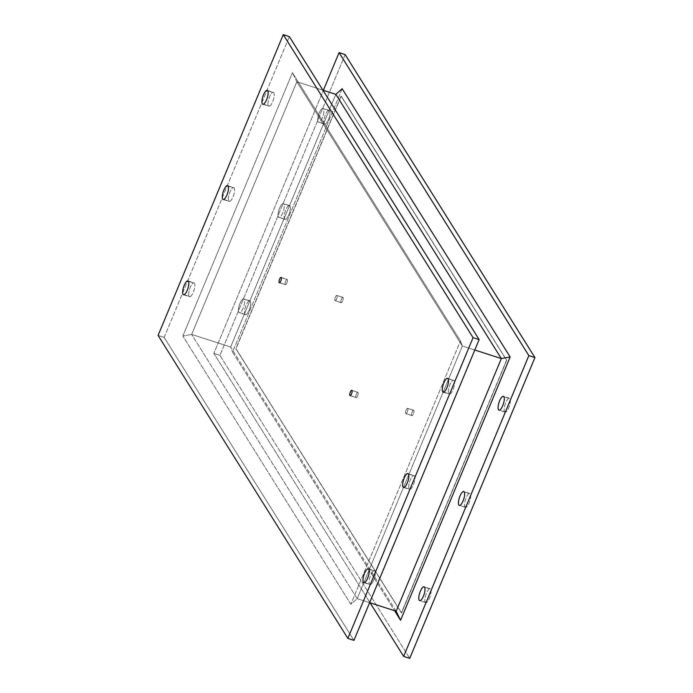 <?xml version="1.0" encoding="UTF-8"?>
<svg xmlns="http://www.w3.org/2000/svg" width="693" height="693" viewBox="0 0 693 693"><rect width="100%" height="100%" fill="white"/><g stroke="black" fill="none" stroke-linecap="round" stroke-linejoin="round"><path stroke-width="0.52" stroke-dasharray="3.46 2.6" d="M279.574 282.727L285.637 284.684A2.798 0.875 -72.1 0 0 287.205 281.982A2.798 0.875 -72.1 0 0 287.136 279.366A2.798 0.875 -72.1 0 0 286.911 279.383L281.237 277.555L286.911 279.383A2.798 0.875 -72.1 0 0 285.343 282.086A2.798 0.875 -72.1 0 0 285.421 284.693A2.798 0.875 -72.1 0 0 285.637 284.684L279.574 282.727M164.146 337.387L289.345 36.608L164.146 337.387L158.073 335.429L164.146 337.387L353.932 640.375L164.146 337.387M184.095 294.707L190.168 296.665A7.277 2.287 -72.1 0 0 194.239 289.631A7.277 2.287 -72.1 0 0 194.04 282.848A7.277 2.287 -72.1 0 0 193.46 282.883L188.427 281.263L193.46 282.883A7.277 2.287 -72.1 0 0 189.38 289.908A7.277 2.287 -72.1 0 0 189.579 296.699A7.277 2.287 -72.1 0 0 190.168 296.665L184.095 294.707M368.789 569.196L373.822 570.815A7.277 2.287 -72.1 0 0 369.75 577.841A7.277 2.287 -72.1 0 0 369.941 584.632A7.277 2.287 -72.1 0 0 370.53 584.597L364.457 582.64L370.53 584.597A7.277 2.287 -72.1 0 0 374.601 577.564A7.277 2.287 -72.1 0 0 374.402 570.781A7.277 2.287 -72.1 0 0 373.822 570.815L368.789 569.196M351.966 390.471L357.64 392.299A2.798 0.875 -72.1 0 0 356.072 395.001A2.798 0.875 -72.1 0 0 356.15 397.609A2.798 0.875 -72.1 0 0 356.375 397.6L350.303 395.642L356.375 397.6A2.798 0.875 -72.1 0 0 357.943 394.897A2.798 0.875 -72.1 0 0 357.865 392.281A2.798 0.875 -72.1 0 0 357.64 392.299L351.966 390.471M404.106 487.396L410.178 489.353A7.277 2.287 -72.1 0 0 414.249 482.319A7.277 2.287 -72.1 0 0 414.05 475.528A7.277 2.287 -72.1 0 0 413.47 475.563L408.437 473.943L413.47 475.563A7.277 2.287 -72.1 0 0 409.39 482.597A7.277 2.287 -72.1 0 0 409.589 489.379A7.277 2.287 -72.1 0 0 410.178 489.353L404.106 487.396M223.744 199.463L229.816 201.412A7.277 2.287 -72.1 0 0 233.887 194.386A7.277 2.287 -72.1 0 0 233.688 187.595A7.277 2.287 -72.1 0 0 233.108 187.63L228.075 186.01L233.108 187.63A7.277 2.287 -72.1 0 0 229.028 194.664A7.277 2.287 -72.1 0 0 229.227 201.446A7.277 2.287 -72.1 0 0 229.816 201.412L223.744 199.463M443.754 392.143L449.826 394.1A7.277 2.287 -72.1 0 0 453.898 387.066A7.277 2.287 -72.1 0 0 453.698 380.284A7.277 2.287 -72.1 0 0 453.118 380.318L448.085 378.699L453.118 380.318A7.277 2.287 -72.1 0 0 449.038 387.352A7.277 2.287 -72.1 0 0 449.237 394.135A7.277 2.287 -72.1 0 0 449.826 394.1L443.754 392.143M263.392 104.21L269.464 106.168A7.277 2.287 -72.1 0 0 273.536 99.134A7.277 2.287 -72.1 0 0 273.337 92.351A7.277 2.287 -72.1 0 0 272.756 92.386L267.723 90.766L272.756 92.386A7.277 2.287 -72.1 0 0 268.676 99.42A7.277 2.287 -72.1 0 0 268.875 106.202A7.277 2.287 -72.1 0 0 269.464 106.168L263.392 104.21M292.437 72.739L460.447 340.956L350.849 604.244L182.839 336.027L292.437 72.739L182.839 336.027L191.666 334.433L296.838 81.783L292.437 72.739L296.838 81.783L462.344 345.998L460.447 340.956L292.437 72.739M193.46 282.883A7.277 2.287 107.9 0 1 194.456 288.79A7.277 2.287 107.9 0 1 190.168 296.665A7.277 2.287 107.9 0 1 189.163 290.748A7.277 2.287 107.9 0 1 193.46 282.883M370.53 584.597A7.277 2.287 107.9 0 1 369.525 578.681A7.277 2.287 107.9 0 1 373.822 570.815A7.277 2.287 107.9 0 1 374.818 576.723A7.277 2.287 107.9 0 1 370.53 584.597M413.47 475.563A7.277 2.287 107.9 0 1 414.466 481.479A7.277 2.287 107.9 0 1 410.178 489.353A7.277 2.287 107.9 0 1 409.173 483.437A7.277 2.287 107.9 0 1 413.47 475.563M233.108 187.63A7.277 2.287 107.9 0 1 234.104 193.546A7.277 2.287 107.9 0 1 229.816 201.412A7.277 2.287 107.9 0 1 228.811 195.504A7.277 2.287 107.9 0 1 233.108 187.63M453.118 380.318A7.277 2.287 107.9 0 1 454.114 386.235A7.277 2.287 107.9 0 1 449.826 394.1A7.277 2.287 107.9 0 1 448.821 388.184A7.277 2.287 107.9 0 1 453.118 380.318M272.756 92.386A7.277 2.287 107.9 0 1 273.752 98.302A7.277 2.287 107.9 0 1 269.464 106.168A7.277 2.287 107.9 0 1 268.46 100.251A7.277 2.287 107.9 0 1 272.756 92.386M506.704 360.291L401.533 612.95L236.018 348.726L341.19 96.067L506.704 360.291L401.377 612.898L235.871 348.674L401.533 612.95L506.704 360.291L341.19 96.067L235.871 348.674L341.043 96.024L235.871 348.674L401.377 612.898L506.548 360.239L341.043 96.024L506.704 360.291M336.625 295.4A2.798 0.875 -72.1 0 0 334.979 298.432A2.798 0.875 -72.1 0 0 335.36 300.701A2.798 0.875 -72.1 0 0 337.015 297.678A2.798 0.875 -72.1 0 0 336.625 295.4L342.697 297.358A2.798 0.875 -72.1 0 0 341.129 300.06A2.798 0.875 -72.1 0 0 341.207 302.668A2.798 0.875 -72.1 0 0 341.432 302.659L335.36 300.701A2.798 0.875 107.9 0 1 335.135 300.719A2.798 0.875 107.9 0 1 335.057 298.103A2.798 0.875 107.9 0 1 336.625 295.4A2.798 0.875 107.9 0 1 336.85 295.391A2.798 0.875 107.9 0 1 336.928 297.999A2.798 0.875 107.9 0 1 335.36 300.701L341.432 302.659A2.798 0.875 -72.1 0 0 343 299.956A2.798 0.875 -72.1 0 0 342.922 297.34A2.798 0.875 -72.1 0 0 342.697 297.358L336.625 295.4M407.363 408.316A2.798 0.875 -72.1 0 0 405.708 411.339A2.798 0.875 -72.1 0 0 406.089 413.617A2.798 0.875 -72.1 0 0 407.744 410.594A2.798 0.875 -72.1 0 0 407.363 408.316L413.426 410.273A2.798 0.875 -72.1 0 0 411.859 412.976A2.798 0.875 -72.1 0 0 411.937 415.583A2.798 0.875 -72.1 0 0 412.162 415.575L406.089 413.617A2.798 0.875 107.9 0 1 405.864 413.634A2.798 0.875 107.9 0 1 405.795 411.018A2.798 0.875 107.9 0 1 407.363 408.316A2.798 0.875 107.9 0 1 407.579 408.307A2.798 0.875 107.9 0 1 407.657 410.914A2.798 0.875 107.9 0 1 406.089 413.617L412.162 415.575A2.798 0.875 -72.1 0 0 413.73 412.872A2.798 0.875 -72.1 0 0 413.652 410.256A2.798 0.875 -72.1 0 0 413.426 410.273L407.363 408.316M345.131 54.582L219.932 355.362L409.728 658.35L219.932 355.362L345.131 54.582M341.432 302.659A2.798 0.875 107.9 0 1 341.051 300.381A2.798 0.875 107.9 0 1 342.697 297.358A2.798 0.875 107.9 0 1 343.078 299.627A2.798 0.875 107.9 0 1 341.432 302.659M245.954 314.639A7.277 2.287 107.9 0 1 244.958 308.723A7.277 2.287 107.9 0 1 249.246 300.857A7.277 2.287 107.9 0 1 250.242 306.765A7.277 2.287 107.9 0 1 245.954 314.639L239.882 312.682A7.277 2.287 107.9 0 1 239.302 312.716A7.277 2.287 107.9 0 1 239.102 305.934A7.277 2.287 107.9 0 1 243.174 298.9L249.246 300.857A7.277 2.287 -72.1 0 0 245.175 307.883A7.277 2.287 -72.1 0 0 245.365 314.674A7.277 2.287 -72.1 0 0 245.954 314.639A7.277 2.287 -72.1 0 0 250.026 307.605A7.277 2.287 -72.1 0 0 249.835 300.823A7.277 2.287 -72.1 0 0 249.246 300.857L243.174 298.9A7.277 2.287 107.9 0 1 243.763 298.865A7.277 2.287 107.9 0 1 243.962 305.648A7.277 2.287 107.9 0 1 239.882 312.682L245.954 314.639M426.316 602.572A7.277 2.287 107.9 0 1 425.32 596.656A7.277 2.287 107.9 0 1 429.608 588.79A7.277 2.287 107.9 0 1 430.613 594.698A7.277 2.287 107.9 0 1 426.316 602.572L420.244 600.614L426.316 602.572A7.277 2.287 -72.1 0 0 430.388 595.538A7.277 2.287 -72.1 0 0 430.197 588.755A7.277 2.287 -72.1 0 0 429.608 588.79A7.277 2.287 -72.1 0 0 425.537 595.815A7.277 2.287 -72.1 0 0 425.736 602.607A7.277 2.287 -72.1 0 0 426.316 602.572M412.162 415.575A2.798 0.875 107.9 0 1 411.781 413.297A2.798 0.875 107.9 0 1 413.426 410.273A2.798 0.875 107.9 0 1 413.816 412.543A2.798 0.875 107.9 0 1 412.162 415.575M465.965 507.319A7.277 2.287 107.9 0 1 464.968 501.411A7.277 2.287 107.9 0 1 469.256 493.537A7.277 2.287 107.9 0 1 470.252 499.454A7.277 2.287 107.9 0 1 465.965 507.319L459.892 505.37L465.965 507.319A7.277 2.287 -72.1 0 0 470.036 500.294A7.277 2.287 -72.1 0 0 469.845 493.503A7.277 2.287 -72.1 0 0 469.256 493.537A7.277 2.287 -72.1 0 0 465.185 500.571A7.277 2.287 -72.1 0 0 465.384 507.354A7.277 2.287 -72.1 0 0 465.965 507.319M285.603 219.386A7.277 2.287 107.9 0 1 284.606 213.479A7.277 2.287 107.9 0 1 288.894 205.604A7.277 2.287 107.9 0 1 289.891 211.521A7.277 2.287 107.9 0 1 285.603 219.386L279.53 217.437A7.277 2.287 107.9 0 1 278.95 217.472A7.277 2.287 107.9 0 1 278.751 210.681A7.277 2.287 107.9 0 1 282.822 203.647L288.894 205.604A7.277 2.287 -72.1 0 0 284.823 212.638A7.277 2.287 -72.1 0 0 285.014 219.421A7.277 2.287 -72.1 0 0 285.603 219.386A7.277 2.287 -72.1 0 0 289.674 212.361A7.277 2.287 -72.1 0 0 289.483 205.57A7.277 2.287 -72.1 0 0 288.894 205.604L282.822 203.647A7.277 2.287 107.9 0 1 283.411 203.621A7.277 2.287 107.9 0 1 283.61 210.403A7.277 2.287 107.9 0 1 279.53 217.437L285.603 219.386M505.613 412.075A7.277 2.287 107.9 0 1 504.617 406.159A7.277 2.287 107.9 0 1 508.905 398.293A7.277 2.287 107.9 0 1 509.901 404.21A7.277 2.287 107.9 0 1 505.613 412.075L499.54 410.117L505.613 412.075A7.277 2.287 -72.1 0 0 509.684 405.041A7.277 2.287 -72.1 0 0 509.494 398.258A7.277 2.287 -72.1 0 0 508.905 398.293A7.277 2.287 -72.1 0 0 504.833 405.327A7.277 2.287 -72.1 0 0 505.024 412.11A7.277 2.287 -72.1 0 0 505.613 412.075M325.251 124.142A7.277 2.287 107.9 0 1 324.255 118.226A7.277 2.287 107.9 0 1 328.543 110.36A7.277 2.287 107.9 0 1 329.539 116.277A7.277 2.287 107.9 0 1 325.251 124.142L319.178 122.185A7.277 2.287 107.9 0 1 318.598 122.219A7.277 2.287 107.9 0 1 318.399 115.436A7.277 2.287 107.9 0 1 322.47 108.403L328.543 110.36A7.277 2.287 -72.1 0 0 324.471 117.394A7.277 2.287 -72.1 0 0 324.662 124.177A7.277 2.287 -72.1 0 0 325.251 124.142A7.277 2.287 -72.1 0 0 329.322 117.108A7.277 2.287 -72.1 0 0 329.123 110.326A7.277 2.287 -72.1 0 0 328.543 110.36L322.47 108.403A7.277 2.287 107.9 0 1 323.059 108.368A7.277 2.287 107.9 0 1 323.25 115.159A7.277 2.287 107.9 0 1 319.178 122.185L325.251 124.142M213.86 353.404L219.932 355.362L213.86 353.404L370.097 602.823L213.86 353.404L323.371 90.333L213.86 353.404M424.584 587.17L429.608 588.79L424.584 587.17M464.232 491.917L469.256 493.537L464.232 491.917M503.88 396.673L508.905 398.293L503.88 396.673M243.174 298.9A7.277 2.287 -72.1 0 0 238.886 306.765A7.277 2.287 -72.1 0 0 239.882 312.682A7.277 2.287 -72.1 0 0 244.179 304.816A7.277 2.287 -72.1 0 0 243.174 298.9M282.822 203.647A7.277 2.287 -72.1 0 0 278.534 211.521A7.277 2.287 -72.1 0 0 279.53 217.437A7.277 2.287 -72.1 0 0 283.827 209.563A7.277 2.287 -72.1 0 0 282.822 203.647M322.47 108.403A7.277 2.287 -72.1 0 0 318.182 116.277A7.277 2.287 -72.1 0 0 319.178 122.185A7.277 2.287 -72.1 0 0 323.475 114.319A7.277 2.287 -72.1 0 0 322.47 108.403M342.151 88.756L232.553 352.044L394.586 610.706L232.553 352.044L342.151 88.756M296.838 81.783L191.666 334.433L230.656 347.002L335.828 94.343L230.656 347.002L191.666 334.433L182.839 336.027L350.849 604.244L357.172 598.657L191.666 334.433L357.172 598.657L350.849 604.244L460.447 340.956L462.344 345.998L296.838 81.783L322.903 90.177L296.838 81.783M474.8 350.017L462.344 345.998L357.172 598.657L369.629 602.667L357.172 598.657L462.344 345.998L474.8 350.017M396.162 611.217L230.656 347.002L232.553 352.044L230.656 347.002L396.162 611.217M286.911 279.383A2.798 0.875 107.9 0 1 287.292 281.661A2.798 0.875 107.9 0 1 285.637 284.684A2.798 0.875 107.9 0 1 285.256 282.406A2.798 0.875 107.9 0 1 286.911 279.383M357.64 392.299A2.798 0.875 107.9 0 1 358.021 394.568A2.798 0.875 107.9 0 1 356.375 397.6A2.798 0.875 107.9 0 1 355.985 395.322A2.798 0.875 107.9 0 1 357.64 392.299M281.063 277.417L287.136 279.366M279.348 282.744L285.421 284.693M187.976 280.89L194.04 282.848M183.506 294.742L189.579 296.699M363.877 582.674L369.941 584.632M368.338 568.823L374.402 570.781M350.078 395.66L356.15 397.609M351.793 390.332L357.865 392.281M407.986 473.579L414.05 475.528M403.517 487.43L409.589 489.379M227.616 185.646L233.688 187.595M223.155 199.497L229.227 201.446M447.635 378.326L453.698 380.284M443.165 392.177L449.237 394.135M267.264 90.393L273.337 92.351M262.803 104.245L268.875 106.202M341.207 302.668L335.135 300.719M342.922 297.34L336.85 295.391M411.937 415.583L405.864 413.634M413.652 410.256L407.579 408.307M245.365 314.674L239.302 312.716M249.835 300.823L243.763 298.865M425.736 602.607L419.663 600.649M430.197 588.755L424.125 586.798M465.384 507.354L459.312 505.405M469.845 493.503L463.773 491.554M285.014 219.421L278.95 217.472M289.483 205.57L283.411 203.621M505.024 412.11L498.96 410.152M509.494 398.258L503.421 396.301M324.662 124.177L318.598 122.219M329.123 110.326L323.059 108.368"/><path stroke-width="1.04" d="M280.838 277.425A2.798 0.875 107.9 0 1 281.063 277.417A2.798 0.875 107.9 0 1 281.141 280.024A2.798 0.875 107.9 0 1 279.574 282.727A2.798 0.875 107.9 0 1 279.348 282.744A2.798 0.875 107.9 0 1 279.27 280.128A2.798 0.875 107.9 0 1 280.838 277.425L280.838 277.425A2.798 0.875 -72.1 0 0 279.184 280.457A2.798 0.875 -72.1 0 0 279.574 282.727A2.798 0.875 -72.1 0 0 281.219 279.703A2.798 0.875 -72.1 0 0 280.838 277.425M158.073 335.429L283.272 34.65L473.068 337.638L347.869 638.418L158.073 335.429L347.869 638.418L353.932 640.375L347.869 638.418L473.068 337.638L479.14 339.596L353.932 640.375L479.14 339.596L473.068 337.638L283.272 34.65L158.073 335.429M184.095 294.707A7.277 2.287 -72.1 0 0 188.383 286.841A7.277 2.287 -72.1 0 0 187.387 280.925A7.277 2.287 -72.1 0 0 183.099 288.79A7.277 2.287 -72.1 0 0 184.095 294.707A7.277 2.287 107.9 0 1 183.506 294.742A7.277 2.287 107.9 0 1 183.316 287.959A7.277 2.287 107.9 0 1 187.387 280.925A7.277 2.287 107.9 0 1 187.976 280.89A7.277 2.287 107.9 0 1 188.167 287.673A7.277 2.287 107.9 0 1 184.095 294.707M367.749 568.858A7.277 2.287 -72.1 0 0 363.461 576.723A7.277 2.287 -72.1 0 0 364.457 582.64A7.277 2.287 -72.1 0 0 368.745 574.774A7.277 2.287 -72.1 0 0 367.749 568.858L368.789 569.196L367.749 568.858A7.277 2.287 107.9 0 1 368.338 568.823A7.277 2.287 107.9 0 1 368.529 575.606A7.277 2.287 107.9 0 1 364.457 582.64A7.277 2.287 107.9 0 1 363.877 582.674A7.277 2.287 107.9 0 1 363.678 575.892A7.277 2.287 107.9 0 1 367.749 568.858M351.568 390.341A2.798 0.875 -72.1 0 0 349.922 393.373A2.798 0.875 -72.1 0 0 350.303 395.642A2.798 0.875 -72.1 0 0 351.949 392.619A2.798 0.875 -72.1 0 0 351.568 390.341L351.568 390.341A2.798 0.875 107.9 0 1 351.793 390.332A2.798 0.875 107.9 0 1 351.871 392.94A2.798 0.875 107.9 0 1 350.303 395.642A2.798 0.875 107.9 0 1 350.078 395.66A2.798 0.875 107.9 0 1 350 393.044A2.798 0.875 107.9 0 1 351.568 390.341M404.106 487.396A7.277 2.287 -72.1 0 0 408.394 479.521A7.277 2.287 -72.1 0 0 407.397 473.614A7.277 2.287 -72.1 0 0 403.109 481.479A7.277 2.287 -72.1 0 0 404.106 487.396A7.277 2.287 107.9 0 1 403.517 487.43A7.277 2.287 107.9 0 1 403.326 480.639A7.277 2.287 107.9 0 1 407.397 473.614A7.277 2.287 107.9 0 1 407.986 473.579A7.277 2.287 107.9 0 1 408.177 480.362A7.277 2.287 107.9 0 1 404.106 487.396M223.744 199.463A7.277 2.287 -72.1 0 0 228.032 191.589A7.277 2.287 -72.1 0 0 227.035 185.681A7.277 2.287 -72.1 0 0 222.748 193.546A7.277 2.287 -72.1 0 0 223.744 199.463A7.277 2.287 107.9 0 1 223.155 199.497A7.277 2.287 107.9 0 1 222.964 192.706A7.277 2.287 107.9 0 1 227.035 185.681A7.277 2.287 107.9 0 1 227.616 185.646A7.277 2.287 107.9 0 1 227.815 192.429A7.277 2.287 107.9 0 1 223.744 199.463M443.754 392.143A7.277 2.287 -72.1 0 0 448.042 384.277A7.277 2.287 -72.1 0 0 447.046 378.361A7.277 2.287 -72.1 0 0 442.758 386.235A7.277 2.287 -72.1 0 0 443.754 392.143A7.277 2.287 107.9 0 1 443.165 392.177A7.277 2.287 107.9 0 1 442.974 385.395A7.277 2.287 107.9 0 1 447.046 378.361A7.277 2.287 107.9 0 1 447.635 378.326A7.277 2.287 107.9 0 1 447.825 385.117A7.277 2.287 107.9 0 1 443.754 392.143M263.392 104.21A7.277 2.287 -72.1 0 0 267.68 96.344A7.277 2.287 -72.1 0 0 266.684 90.428A7.277 2.287 -72.1 0 0 262.387 98.302A7.277 2.287 -72.1 0 0 263.392 104.21A7.277 2.287 107.9 0 1 262.803 104.245A7.277 2.287 107.9 0 1 262.612 97.462A7.277 2.287 107.9 0 1 266.684 90.428A7.277 2.287 107.9 0 1 267.264 90.393A7.277 2.287 107.9 0 1 267.463 97.185A7.277 2.287 107.9 0 1 263.392 104.21M289.345 36.608L283.272 34.65L289.345 36.608L479.14 339.596L289.345 36.608M188.427 281.263L187.387 280.925L188.427 281.263M408.437 473.943L407.397 473.614L408.437 473.943M228.075 186.01L227.035 185.681L228.075 186.01M448.085 378.699L447.046 378.361L448.085 378.699M267.723 90.766L266.684 90.428L267.723 90.766M534.927 357.571L345.131 54.582L534.927 357.571L528.854 355.613L339.068 52.625L345.131 54.582L339.068 52.625L323.371 90.333L339.068 52.625L528.854 355.613L534.927 357.571L409.728 658.35L534.927 357.571M370.097 602.823L403.655 656.392L409.728 658.35L403.655 656.392L528.854 355.613L403.655 656.392L370.097 602.823M423.536 586.832L424.584 587.17L423.536 586.832A7.277 2.287 107.9 0 1 424.125 586.798A7.277 2.287 107.9 0 1 424.324 593.58A7.277 2.287 107.9 0 1 420.244 600.614A7.277 2.287 107.9 0 1 419.663 600.649A7.277 2.287 107.9 0 1 419.464 593.866A7.277 2.287 107.9 0 1 423.536 586.832A7.277 2.287 -72.1 0 0 419.248 594.698A7.277 2.287 -72.1 0 0 420.244 600.614A7.277 2.287 -72.1 0 0 424.54 592.749A7.277 2.287 -72.1 0 0 423.536 586.832M463.184 491.588L464.232 491.917L463.184 491.588A7.277 2.287 107.9 0 1 463.773 491.554A7.277 2.287 107.9 0 1 463.972 498.336A7.277 2.287 107.9 0 1 459.892 505.37A7.277 2.287 107.9 0 1 459.312 505.405A7.277 2.287 107.9 0 1 459.112 498.613A7.277 2.287 107.9 0 1 463.184 491.588A7.277 2.287 -72.1 0 0 458.896 499.454A7.277 2.287 -72.1 0 0 459.892 505.37A7.277 2.287 -72.1 0 0 464.189 497.496A7.277 2.287 -72.1 0 0 463.184 491.588M502.832 396.335L503.88 396.673L502.832 396.335A7.277 2.287 107.9 0 1 503.421 396.301A7.277 2.287 107.9 0 1 503.62 403.092A7.277 2.287 107.9 0 1 499.54 410.117A7.277 2.287 107.9 0 1 498.96 410.152A7.277 2.287 107.9 0 1 498.761 403.369A7.277 2.287 107.9 0 1 502.832 396.335A7.277 2.287 -72.1 0 0 498.544 404.21A7.277 2.287 -72.1 0 0 499.54 410.117A7.277 2.287 -72.1 0 0 503.837 402.252A7.277 2.287 -72.1 0 0 502.832 396.335M510.161 356.973L342.151 88.756L335.828 94.343L322.903 90.177L335.828 94.343L501.334 358.567L474.8 350.017L501.334 358.567L396.162 611.217L369.629 602.667L396.162 611.217L400.563 620.261L510.161 356.973L501.334 358.567L335.828 94.343L342.151 88.756L510.161 356.973L400.563 620.261L394.586 610.706L400.563 620.261L396.162 611.217L501.334 358.567L510.161 356.973"/></g></svg>
